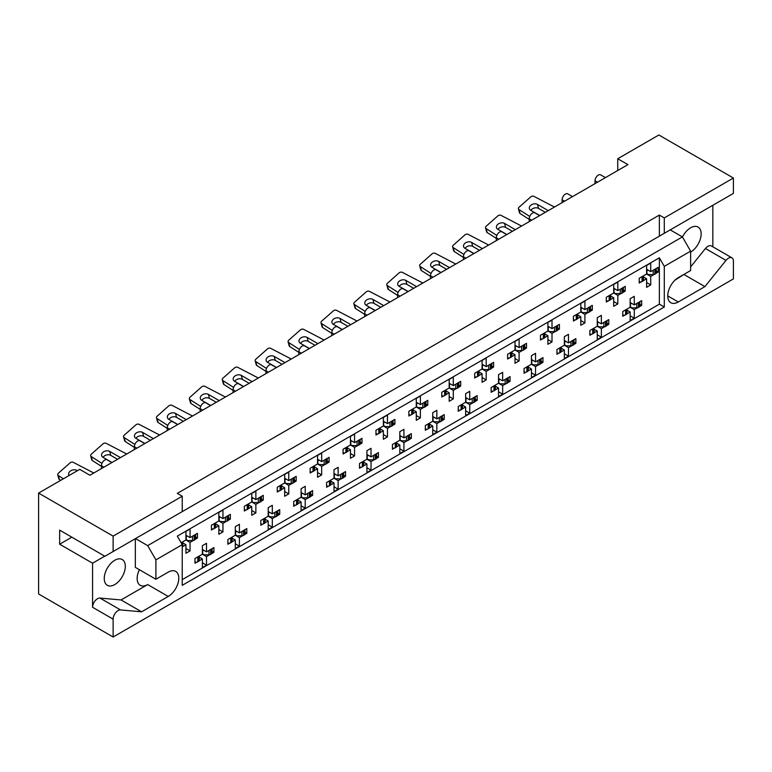 <?xml version="1.0" encoding="UTF-8"?>
<svg xmlns="http://www.w3.org/2000/svg" width="772" height="772" viewBox="0 0 772 772"><rect width="100%" height="100%" fill="white"/><g stroke="black" fill="none" stroke-linecap="round" stroke-linejoin="round"><path stroke-width="1.16" d="M177.299 514.47L659.365 236.155L659.365 215.07L177.299 493.385L182.231 496.232L113.127 536.125L113.127 551.517L104.905 556.265L59.656 530.142L59.656 544.202L92.563 563.203L92.563 607.274A6.977 4.034 -60 0 1 97.504 598.725A6.977 4.034 -60 0 1 99.964 598.068L121.05 599.95L147.684 584.578A14.89 8.598 -60 0 1 140.234 585.311A14.89 8.598 -60 0 1 139.385 569.717M92.563 607.274L113.127 619.154A6.977 4.034 -60 0 1 118.068 610.604A6.977 4.034 -60 0 1 120.538 609.938L141.614 611.82L168.248 596.447A14.89 8.598 -60 0 0 177.975 583.323A14.89 8.598 -60 0 0 175.698 571.396A14.89 8.598 -60 0 0 168.248 572.129L155.905 579.251L155.905 559.874L147.684 545.63L682.4 236.917L690.622 251.161L690.622 270.538L678.279 277.669A14.89 8.598 -60 0 0 668.552 290.783A14.89 8.598 -60 0 0 670.839 302.72A14.89 8.598 -60 0 0 678.279 301.987L704.913 286.605L725.998 260.376A6.977 4.034 -60 0 1 728.469 258.195A6.977 4.034 -60 0 1 731.952 257.848A6.977 4.034 -60 0 1 733.4 261.042L733.4 278.904L113.127 637.006L38.6 593.977L38.6 493.096L79.728 469.357L89.928 475.243L627.935 164.629L617.735 158.743L617.735 170.515M690.622 266.929L705.434 248.507A6.977 4.034 -60 0 1 707.895 246.316A6.977 4.034 -60 0 1 711.388 245.969L731.952 257.848M682.448 237.004A14.89 8.598 -60 0 1 690.622 227.798A14.89 8.598 -60 0 1 698.071 227.055A14.89 8.598 -60 0 1 700.349 238.992A14.89 8.598 -60 0 1 690.622 252.116M114.777 560.26A14.89 8.598 -60 0 1 122.217 559.517A14.89 8.598 -60 0 1 124.504 571.454A14.89 8.598 -60 0 1 114.777 584.578A14.89 8.598 -60 0 1 107.327 585.311A14.89 8.598 -60 0 1 105.05 573.384A14.89 8.598 -60 0 1 114.777 560.26M733.4 178.023L664.296 217.916L664.296 233.308L733.4 193.405L733.4 178.023L658.873 134.994L617.735 158.743M712.836 246.808L712.836 205.284M113.127 551.517L182.231 511.624L182.231 496.232M659.365 236.155L664.296 233.308M659.365 215.07L664.296 217.916M639.834 304.293L641.677 305.355L639.708 306.494M627.038 310.199L630.155 312.004L626.903 313.886M624.722 315.14L622.753 316.279L622.753 311.531L630.155 307.256L634.275 309.63L634.275 318.18L630.155 320.554L630.155 312.004M637.527 307.748L634.275 309.63M641.677 305.355L641.677 300.607L634.275 304.882L630.155 302.508M606.927 323.294L608.77 324.356L606.802 325.485M594.131 329.2L597.258 331.005L593.996 332.877M591.815 334.141L589.847 335.28L589.847 330.522L597.258 326.257L601.369 328.631L601.369 337.181L597.258 339.555L597.258 331.005M604.621 326.749L601.369 328.631M608.77 324.356L608.77 319.598L601.369 323.873L597.258 321.499M574.03 342.285L575.864 343.347L573.895 344.486M564.351 340.5L568.462 342.874L575.864 338.599L575.864 343.347M568.462 342.874L568.462 334.324L564.351 336.698L564.351 345.248L556.94 349.523L556.94 354.271L558.909 353.142M561.225 348.191L564.351 349.996L561.09 351.878M564.351 345.248L568.462 347.622L568.462 356.172L564.351 358.546L564.351 349.996M571.714 345.75L568.462 347.622M541.124 361.286L542.957 362.348L540.989 363.487M531.445 359.501L535.556 361.875L542.957 357.6L542.957 362.348M535.556 361.875L535.556 353.325L531.445 355.699L531.445 364.249L524.043 368.524L524.043 373.272L526.002 372.133M528.318 367.192L531.445 368.997L528.183 370.878M531.445 364.249L535.556 366.623L535.556 375.173L531.445 377.547L531.445 368.997M538.808 364.741L535.556 366.623M508.217 380.287L510.051 381.349L508.082 382.478M498.538 378.492L502.649 380.866L510.051 376.601L510.051 381.349M502.649 380.866L502.649 372.326L498.538 374.7L498.538 383.25L491.137 387.525L491.137 392.272L493.105 391.134M495.412 386.193L498.538 387.998L495.286 389.87M498.538 383.25L502.649 385.624L502.649 394.174L498.538 396.547L498.538 387.998M505.901 383.742L502.649 385.624M475.311 399.278L477.144 400.34L475.185 401.479M465.632 397.493L469.743 399.867L477.144 395.592L477.144 400.34M469.743 399.867L469.743 391.317L465.632 393.691L465.632 402.241L458.23 406.516L458.23 411.264L460.199 410.135M462.505 405.184L465.632 406.989L462.38 408.87M465.632 402.241L469.743 404.615L469.743 413.165L465.632 415.539L465.632 406.989M472.995 402.743L469.743 404.615M442.404 418.279L444.247 419.341L442.279 420.479M432.725 416.494L436.836 418.868L444.247 414.593L444.247 419.341M436.836 418.868L436.836 410.318L432.725 412.692L432.725 421.242L425.324 425.517L425.324 430.265L427.292 429.126M429.599 424.185L432.725 425.99L429.473 427.871M432.725 421.242L436.836 423.616L436.836 432.166L432.725 434.539L432.725 425.99M440.098 421.734L436.836 423.616M409.498 437.28L411.341 438.342L409.372 439.471M399.819 435.485L403.93 437.869L411.341 433.594L411.341 438.342M403.93 437.869L403.93 429.319L399.819 431.693L399.819 440.243L392.417 444.518L392.417 449.265L394.386 448.127M396.692 443.186L399.819 444.99L396.567 446.872M399.819 440.243L403.93 442.617L403.93 451.166L399.819 453.54L399.819 444.99M407.191 440.735L403.93 442.617M376.591 456.271L378.434 457.333L376.466 458.471M366.912 454.486L371.023 456.86L378.434 452.585L378.434 457.333M371.023 456.86L371.023 448.31L366.912 450.684L366.912 459.234L359.511 463.509L359.511 468.257L361.479 467.128M363.786 462.177L366.912 463.991L363.66 465.863M366.912 459.234L371.023 461.608L371.023 470.158L366.912 472.532L366.912 463.991M374.285 459.736L371.023 461.608M343.685 475.272L345.528 476.334L343.559 477.472M334.006 473.487L338.126 475.861L345.528 471.586L345.528 476.334M338.126 475.861L338.126 467.311L334.006 469.685L334.006 478.235L326.604 482.51L326.604 487.257L328.573 486.119M330.879 481.178L334.006 482.982L330.754 484.864M334.006 478.235L338.126 480.609L338.126 489.158L334.006 491.532L334.006 482.982M341.378 478.727L338.126 480.609M310.778 494.273L312.621 495.334L310.653 496.473M301.099 492.488L305.22 494.862L312.621 490.587L312.621 495.334M305.22 494.862L305.22 486.312L301.099 488.686L301.099 497.236L293.698 501.511L293.698 506.258L295.666 505.12M297.982 500.179L301.099 501.983L297.847 503.865M301.099 497.236L305.22 499.609L305.22 508.159L301.099 510.533L301.099 501.983M308.472 497.728L305.22 499.609M277.872 513.274L279.715 514.335L277.746 515.464M268.202 511.479L272.313 513.853L279.715 509.578L279.715 514.335M272.313 513.853L272.313 505.303L268.202 507.677L268.202 516.227L260.791 520.502L260.791 525.259L262.76 524.12M265.076 519.18L268.202 520.984L264.941 522.856M268.202 516.227L272.313 518.601L272.313 527.151L268.202 529.524L268.202 520.984M275.565 516.729L272.313 518.601M244.975 532.265L246.808 533.327L244.84 534.465M235.296 530.48L239.407 532.854L246.808 528.579L246.808 533.327M239.407 532.854L239.407 524.304L235.296 526.678L235.296 535.228L227.885 539.503L227.885 544.25L229.853 543.112M232.169 538.171L235.296 539.975L232.034 541.857M235.296 535.228L239.407 537.601L239.407 546.151L235.296 548.525L235.296 539.975M242.659 535.72L239.407 537.601M212.068 551.266L213.902 552.327L211.933 553.466M202.389 549.481L206.5 551.855L213.902 547.58L213.902 552.327M206.5 551.855L206.5 543.305L202.389 545.679L202.389 554.228L194.988 558.503L194.988 563.251L196.947 562.112M199.263 557.172L202.389 558.976L199.128 560.858M202.389 554.228L206.5 556.602L206.5 565.152L202.389 567.526L202.389 558.976M209.752 554.721L206.5 556.602M101.45 468.594L101.45 465.738A4.651 2.683 -60 0 1 104.741 460.044A4.651 2.683 -60 0 1 107.067 459.813L111.863 462.582M134.357 449.593L134.357 446.747A4.651 2.683 -60 0 1 137.648 441.044A4.651 2.683 -60 0 1 139.973 440.812L144.769 443.582M167.263 430.593L167.263 427.746A4.651 2.683 -60 0 1 170.554 422.052A4.651 2.683 -60 0 1 172.88 421.821L177.676 424.581M200.17 411.601L200.17 408.745A4.651 2.683 -60 0 1 203.461 403.052A4.651 2.683 -60 0 1 205.786 402.82L210.582 405.589M233.067 392.601L233.067 389.754A4.651 2.683 -60 0 1 236.357 384.051A4.651 2.683 -60 0 1 238.693 383.819L243.479 386.589M265.973 373.6L265.973 370.753A4.651 2.683 -60 0 1 269.264 365.05A4.651 2.683 -60 0 1 271.599 364.828L276.386 367.588M298.88 354.609L298.88 351.752A4.651 2.683 -60 0 1 302.17 346.059A4.651 2.683 -60 0 1 304.496 345.827L309.292 348.597M331.786 335.608L331.786 332.761A4.651 2.683 -60 0 1 335.077 327.058A4.651 2.683 -60 0 1 337.403 326.826L342.199 329.596M364.693 316.607L364.693 313.76A4.651 2.683 -60 0 1 367.983 308.057A4.651 2.683 -60 0 1 370.309 307.835L375.105 310.595M397.599 297.616L397.599 294.759A4.651 2.683 -60 0 1 400.89 289.066A4.651 2.683 -60 0 1 403.216 288.834L408.012 291.604M430.506 278.615L430.506 275.768A4.651 2.683 -60 0 1 433.796 270.065A4.651 2.683 -60 0 1 436.122 269.833L440.918 272.603M463.412 259.614L463.412 256.767A4.651 2.683 -60 0 1 466.703 251.064A4.651 2.683 -60 0 1 469.029 250.832L473.825 253.602M496.319 240.623L496.319 237.766A4.651 2.683 -60 0 1 499.609 232.073A4.651 2.683 -60 0 1 501.935 231.841L506.731 234.611M529.225 221.622L529.225 218.775A4.651 2.683 -60 0 1 532.516 213.072A4.651 2.683 -60 0 1 534.842 212.84L539.638 215.61M562.122 202.621L562.122 199.774A4.651 2.683 -60 0 1 565.413 194.071A4.651 2.683 -60 0 1 567.748 193.84L572.534 196.609M595.029 183.62L595.029 180.773A4.651 2.683 -60 0 1 598.319 175.08A4.651 2.683 -60 0 1 600.645 174.848L605.441 177.618M656.287 271.049L658.13 272.111L656.161 273.24M643.481 276.955L646.608 278.76L643.356 280.641M641.175 281.896L639.206 283.034L639.206 278.287L646.608 274.012L650.728 276.386L650.728 284.936L646.608 287.309L646.608 278.76M653.981 274.504L650.728 276.386M658.13 272.111L658.13 267.363L650.728 271.638L646.608 269.254M623.38 290.04L625.223 291.102L623.255 292.241M610.584 295.946L613.701 297.751L610.449 299.632M608.268 300.897L606.3 302.026L606.3 297.278L613.701 293.003L617.822 295.377L617.822 303.927L613.701 306.301L613.701 297.751M621.074 293.505L617.822 295.377M625.223 291.102L625.223 286.354L617.822 290.629L613.701 288.255M590.483 309.041L592.317 310.103L590.348 311.241M580.805 307.256L584.915 309.63L592.317 305.355L592.317 310.103M584.915 309.63L584.915 301.08L580.805 303.454L580.805 312.004L573.393 316.279L573.393 321.027L575.362 319.888M577.678 314.947L580.805 316.752L577.543 318.633M580.805 312.004L584.915 314.378L584.915 322.928L580.805 325.302L580.805 316.752M588.168 312.496L584.915 314.378M557.577 328.042L559.411 329.104L557.442 330.242M547.898 326.247L552.009 328.631L559.411 324.356L559.411 329.104M552.009 328.631L552.009 320.081L547.898 322.455L547.898 331.005L540.487 335.28L540.487 340.027L542.455 338.889M544.771 333.948L547.898 335.752L544.636 337.634M547.898 331.005L552.009 333.379L552.009 341.928L547.898 344.302L547.898 335.752M555.261 331.497L552.009 333.379M524.671 347.033L526.504 348.095L524.535 349.233M514.992 345.248L519.102 347.622L526.504 343.347L526.504 348.095M519.102 347.622L519.102 339.072L514.992 341.446L514.992 349.996L507.59 354.271L507.59 359.019L509.549 357.89M511.865 352.939L514.992 354.753L511.739 356.625M514.992 349.996L519.102 352.37L519.102 360.92L514.992 363.294L514.992 354.753M522.354 350.498L519.102 352.37M491.764 366.034L493.597 367.096L491.629 368.234M482.085 364.249L486.196 366.623L493.597 362.348L493.597 367.096M486.196 366.623L486.196 358.073L482.085 360.447L482.085 368.997L474.683 373.272L474.683 378.019L476.652 376.881M478.958 371.94L482.085 373.745L478.833 375.626M482.085 368.997L486.196 371.371L486.196 379.921L482.085 382.294L482.085 373.745M489.448 369.489L486.196 371.371M458.857 385.035L460.691 386.096L458.732 387.235M449.179 383.25L453.289 385.624L460.691 381.349L460.691 386.096M453.289 385.624L453.289 377.074L449.179 379.448L449.179 387.998L441.777 392.272L441.777 397.02L443.746 395.882M446.052 390.941L449.179 392.745L445.927 394.627M449.179 387.998L453.289 390.371L453.289 398.921L449.179 401.295L449.179 392.745M456.551 388.49L453.289 390.371M425.951 404.036L427.794 405.097L425.826 406.226M416.272 402.241L420.383 404.615L427.794 400.34L427.794 405.097M420.383 404.615L420.383 396.065L416.272 398.439L416.272 406.989L408.87 411.264L408.87 416.021L410.839 414.882M413.145 409.942L416.272 411.746L413.02 413.618M416.272 406.989L420.383 409.363L420.383 417.913L416.272 420.296L416.272 411.746M423.645 407.491L420.383 409.363M393.044 423.027L394.888 424.089L392.919 425.227M383.366 421.242L387.476 423.616L394.888 419.341L394.888 424.089M387.476 423.616L387.476 415.066L383.366 417.44L383.366 425.99L375.964 430.265L375.964 435.012L377.933 433.883M380.239 428.933L383.366 430.737L380.113 432.619M383.366 425.99L387.476 428.363L387.476 436.913L383.366 439.287L383.366 430.737M390.738 426.482L387.476 428.363M360.138 442.028L361.981 443.089L360.013 444.228M350.459 440.243L354.58 442.617L361.981 438.342L361.981 443.089M354.58 442.617L354.58 434.067L350.459 436.441L350.459 444.99L343.058 449.265L343.058 454.013L345.026 452.875M347.332 447.934L350.459 449.738L347.207 451.62M350.459 444.99L354.58 447.364L354.58 455.914L350.459 458.288L350.459 449.738M357.832 445.483L354.58 447.364M327.232 461.029L329.075 462.09L327.106 463.219M317.553 459.234L321.673 461.608L329.075 457.333L329.075 462.09M321.673 461.608L321.673 453.058L317.553 455.441L317.553 463.982L310.151 468.257L310.151 473.014L312.12 471.875M314.426 466.935L317.553 468.739L314.3 470.611M317.553 463.982L321.673 466.365L321.673 474.905L317.553 477.289L317.553 468.739M324.925 464.483L321.673 466.365M294.325 480.02L296.168 481.081L294.2 482.22M284.656 478.235L288.767 480.609L296.168 476.334L296.168 481.081M288.767 480.609L288.767 472.059L284.656 474.433L284.656 482.982L277.245 487.257L277.245 492.005L279.213 490.876M281.529 485.926L284.656 487.73L281.394 489.612M284.656 482.982L288.767 485.356L288.767 493.906L284.656 496.28L284.656 487.73M292.019 483.484L288.767 485.356M261.428 499.021L263.262 500.082L261.293 501.221M251.749 497.236L255.86 499.609L263.262 495.334L263.262 500.082M255.86 499.609L255.86 491.06L251.749 493.433L251.749 501.983L244.338 506.258L244.338 511.006L246.307 509.867M248.623 504.927L251.749 506.731L248.487 508.613M251.749 501.983L255.86 504.357L255.86 512.907L251.749 515.281L251.749 506.731M259.112 502.476L255.86 504.357M228.522 518.022L230.355 519.083L228.387 520.212M218.843 516.227L222.954 518.601L230.355 514.326L230.355 519.083M222.954 518.601L222.954 510.06L218.843 512.434L218.843 520.984L211.431 525.249L211.431 530.007L213.4 528.868M215.716 523.927L218.843 525.732L215.581 527.604M218.843 520.984L222.954 523.358L222.954 531.908L218.843 534.282L218.843 525.732M226.206 521.476L222.954 523.358M195.615 537.013L197.449 538.074L195.48 539.213M185.936 535.228L190.047 537.601L197.449 533.327L197.449 538.074M190.047 537.601L190.047 529.052L185.936 531.426L185.936 539.975L181.121 542.755M182.81 542.919L185.936 544.723L182.684 546.605M185.936 539.975L190.047 542.349L190.047 550.899L185.936 553.273L185.936 544.723M193.299 540.477L190.047 542.349M690.622 251.161L664.296 266.359L659.365 257.809L177.299 536.135L182.231 544.675L155.905 559.874M659.365 257.809L659.365 304.168L182.231 579.637M650.728 271.638L650.728 263.088L646.608 265.462L646.608 274.012M634.275 304.882L634.275 296.332L630.155 298.706L630.155 307.256M617.822 290.629L617.822 282.079L613.701 284.453L613.701 293.003M601.369 323.873L601.369 315.333L597.258 317.707L597.258 326.257M113.127 536.125L38.6 493.096M113.127 619.154L113.127 637.006M664.296 266.359L664.296 307.015L182.231 585.34L182.231 544.675M659.365 304.168L664.296 307.015M646.608 282.562L650.728 284.936M630.155 315.806L634.275 318.18M613.701 301.553L617.822 303.927M580.805 320.554L584.915 322.928M547.898 339.555L552.009 341.928M514.992 358.546L519.102 360.92M482.085 377.547L486.196 379.921M449.179 396.547L453.289 398.921M416.272 415.539L420.383 417.913M383.366 434.539L387.476 436.913M350.459 453.54L354.58 455.914M317.553 472.532L321.673 474.905M284.656 491.532L288.767 493.906M251.749 510.533L255.86 512.907M218.843 529.524L222.954 531.908M185.936 548.525L190.047 550.899M597.258 334.797L601.369 337.181M564.351 353.798L568.462 356.172M531.445 372.799L535.556 375.173M498.538 391.8L502.649 394.174M465.632 410.791L469.743 413.165M432.725 429.792L436.836 432.166M399.819 448.793L403.93 451.166M366.912 467.784L371.023 470.158M334.006 486.785L338.126 489.158M301.099 505.785L305.22 508.159M268.202 524.777L272.313 527.151M235.296 543.778L239.407 546.151M202.389 562.778L206.5 565.152M104.741 556.168L92.563 563.203M135.505 538.595L147.684 545.63M670.221 229.882L682.4 236.917M59.656 544.202L71.835 537.177M675.095 280.072L685.208 273.674M684.349 274.736L704.913 286.605M155.905 579.251L135.341 567.381L135.341 538.692M121.05 599.95L141.614 611.82M653.981 269.756A2.326 1.341 0 0 0 654.859 269.438L655.611 269.003A2.326 1.341 0 0 0 656.161 268.492M654.859 269.438L654.859 274.185L655.611 273.751L655.611 269.003M641.175 277.148A2.326 1.341 0 0 0 642.053 276.83L642.053 281.577L642.806 281.143L642.806 276.395A2.326 1.341 0 0 0 643.356 275.884M642.053 276.83L642.806 276.395M654.859 274.185A2.326 1.341 180 0 1 653.218 274.581L648.422 274.581L646.608 273.529M643.481 275.816L643.481 280.197A2.326 1.341 180 0 1 642.806 281.143M642.053 281.577A2.326 1.341 180 0 1 639.206 281.78M656.287 268.424L656.287 272.805A2.326 1.341 180 0 1 655.611 273.751M648.007 270.065L646.608 270.847M548.236 210.64L537.457 204.426A4.883 3.455 -15 0 0 531.84 204.58A4.883 3.455 -15 0 0 529.399 208.643A4.883 3.455 -15 0 0 530.779 210.341L539.773 215.533M529.225 219.393L520.087 213.554A2.326 1.64 165 0 1 519.498 212.792L518.437 208.816A2.326 1.64 -15 0 1 519.035 207.263L530.769 196.86A2.326 1.64 -15 0 1 533.934 196.358L554.479 207.041M518.437 208.816A2.326 1.64 -15 0 0 519.025 209.579L520.087 213.554M529.737 216.43L519.025 209.579M545.322 212.319L538.518 208.392A4.883 3.455 -15 0 0 530.856 210.389M637.527 303A2.326 1.341 0 0 0 638.405 302.682L639.158 302.248A2.326 1.341 0 0 0 639.708 301.746M638.405 302.682L638.405 307.43L639.158 306.995L639.158 302.248M624.722 310.392A2.326 1.341 0 0 0 625.6 310.074L625.6 314.822L626.353 314.387L626.353 309.64A2.326 1.341 0 0 0 626.903 309.138M625.6 310.074L626.353 309.64M638.405 307.43A2.326 1.341 180 0 1 636.765 307.825L631.969 307.825L630.155 306.783M627.038 309.061L627.038 313.442A2.326 1.341 180 0 1 626.353 314.387M625.6 314.822A2.326 1.341 180 0 1 622.753 315.024M639.834 301.669L639.834 306.05A2.326 1.341 180 0 1 639.158 306.995M631.554 303.309L630.155 304.1M621.074 288.747A2.326 1.341 0 0 0 621.952 288.429L622.705 288.004A2.326 1.341 0 0 0 623.255 287.493M621.952 288.429L621.952 293.186L622.705 292.752L622.705 288.004M608.268 296.149A2.326 1.341 0 0 0 609.156 295.821L609.156 300.578L609.899 300.144L609.899 295.396A2.326 1.341 0 0 0 610.449 294.885M609.156 295.821L609.899 295.396M621.952 293.186A2.326 1.341 180 0 1 620.312 293.572L615.516 293.572L613.701 292.53M610.584 294.808L610.584 299.198A2.326 1.341 180 0 1 609.899 300.144M609.156 300.578A2.326 1.341 180 0 1 606.3 300.771M623.38 287.416L623.38 291.797A2.326 1.341 180 0 1 622.705 292.752M615.101 289.066L613.701 289.847M515.329 229.641L504.55 223.417A4.883 3.455 -15 0 0 498.934 223.581A4.883 3.455 -15 0 0 496.493 227.643A4.883 3.455 -15 0 0 497.872 229.342L506.866 234.524M496.319 238.394L487.19 232.555A2.326 1.64 165 0 1 486.592 231.783L485.53 227.817A2.326 1.64 -15 0 1 486.128 226.264L497.863 215.861A2.326 1.64 -15 0 1 501.028 215.359L521.573 226.042M485.53 227.817A2.326 1.64 -15 0 0 486.119 228.58L487.19 232.555M496.83 235.431L486.119 228.58M512.415 231.32L505.612 227.393A4.883 3.455 -15 0 0 497.95 229.38M588.168 307.748A2.326 1.341 0 0 0 589.046 307.43L589.798 306.995A2.326 1.341 0 0 0 590.348 306.494M589.046 307.43L589.046 312.178L589.798 311.753L589.798 306.995M575.362 315.14A2.326 1.341 0 0 0 576.25 314.822L576.25 319.569L576.993 319.145L576.993 314.387A2.326 1.341 0 0 0 577.543 313.886M576.25 314.822L576.993 314.387M589.046 312.178A2.326 1.341 180 0 1 587.405 312.573L582.609 312.573L580.805 311.531M577.678 313.808L577.678 318.189A2.326 1.341 180 0 1 576.993 319.145M576.25 319.569A2.326 1.341 180 0 1 573.393 319.772M590.483 306.416L590.483 310.798A2.326 1.341 180 0 1 589.798 311.753M582.204 308.057L580.805 308.848M482.423 248.642L471.644 242.418A4.883 3.455 -15 0 0 466.027 242.582A4.883 3.455 -15 0 0 463.586 246.644A4.883 3.455 -15 0 0 464.966 248.333L473.96 253.525M463.412 257.394L454.283 251.547A2.326 1.64 165 0 1 453.685 250.784L452.624 246.808A2.326 1.64 -15 0 1 453.232 245.255L464.956 234.852A2.326 1.64 -15 0 1 468.122 234.36L488.666 245.033M452.624 246.808A2.326 1.64 -15 0 0 453.212 247.58L454.283 251.547M463.924 254.432L453.212 247.58M479.518 250.321L472.705 246.393A4.883 3.455 -15 0 0 465.043 248.381M555.261 326.749A2.326 1.341 0 0 0 556.149 326.431L556.892 325.996A2.326 1.341 0 0 0 557.442 325.485M556.149 326.431L556.149 331.178L556.892 330.744L556.892 325.996M542.455 334.141A2.326 1.341 0 0 0 543.343 333.822L543.343 338.57L544.086 338.136L544.086 333.388A2.326 1.341 0 0 0 544.636 332.877M543.343 333.822L544.086 333.388M556.149 331.178A2.326 1.341 180 0 1 554.499 331.574L549.703 331.574L547.898 330.522M544.771 332.809L544.771 337.19A2.326 1.341 180 0 1 544.086 338.136M543.343 338.57A2.326 1.341 180 0 1 540.487 338.773M557.577 325.417L557.577 329.798A2.326 1.341 180 0 1 556.892 330.744M549.297 327.058L547.898 327.839M449.516 267.633L438.737 261.418A4.883 3.455 -15 0 0 433.121 261.573A4.883 3.455 -15 0 0 430.68 265.636A4.883 3.455 -15 0 0 432.069 267.334L441.053 272.526M430.506 276.386L421.377 270.547A2.326 1.64 165 0 1 420.788 269.785L419.717 265.809A2.326 1.64 -15 0 1 420.325 264.256L432.059 253.853A2.326 1.64 -15 0 1 435.215 253.351L455.76 264.034M419.717 265.809A2.326 1.64 -15 0 0 420.306 266.572L421.377 270.547M431.017 273.423L420.306 266.572M446.612 269.312L439.808 265.385A4.883 3.455 -15 0 0 432.137 267.382M522.354 345.75A2.326 1.341 0 0 0 523.242 345.422L523.985 344.997A2.326 1.341 0 0 0 524.535 344.486M523.242 345.422L523.242 350.179L523.985 349.745L523.985 344.997M509.549 353.142A2.326 1.341 0 0 0 510.437 352.823L510.437 357.571L511.18 357.137L511.18 352.389A2.326 1.341 0 0 0 511.739 351.878M510.437 352.823L511.18 352.389M523.242 350.179A2.326 1.341 180 0 1 521.592 350.565L516.796 350.565L514.992 349.523M511.865 351.8L511.865 356.191A2.326 1.341 180 0 1 511.18 357.137M510.437 357.571A2.326 1.341 180 0 1 507.59 357.764M524.671 344.408L524.671 348.799A2.326 1.341 180 0 1 523.985 349.745M516.391 346.059L514.992 346.84M416.61 286.634L405.831 280.41A4.883 3.455 -15 0 0 400.214 280.574A4.883 3.455 -15 0 0 397.773 284.636A4.883 3.455 -15 0 0 399.163 286.335L408.147 291.517M397.599 295.387L388.47 289.548A2.326 1.64 165 0 1 387.882 288.776L386.811 284.81A2.326 1.64 -15 0 1 387.419 283.256L399.153 272.854A2.326 1.64 -15 0 1 402.308 272.352L422.853 283.034M386.811 284.81A2.326 1.64 -15 0 0 387.409 285.572L388.47 289.548M398.111 292.424L387.409 285.572M413.705 288.313L406.902 284.385A4.883 3.455 -15 0 0 399.24 286.373M489.448 364.741A2.326 1.341 0 0 0 490.336 364.423L491.079 363.988A2.326 1.341 0 0 0 491.629 363.487M490.336 364.423L490.336 369.17L491.079 368.746L491.079 363.988M476.652 372.133A2.326 1.341 0 0 0 477.53 371.815L477.53 376.562L478.273 376.138L478.273 371.39A2.326 1.341 0 0 0 478.833 370.878M477.53 371.815L478.273 371.39M490.336 369.17A2.326 1.341 180 0 1 488.686 369.566L483.89 369.566L482.085 368.524M478.958 370.801L478.958 375.182A2.326 1.341 180 0 1 478.273 376.138M477.53 376.562A2.326 1.341 180 0 1 474.683 376.765M491.764 363.409L491.764 367.79A2.326 1.341 180 0 1 491.079 368.746M483.484 365.06L482.085 365.841M383.703 305.635L372.924 299.411A4.883 3.455 -15 0 0 367.308 299.575A4.883 3.455 -15 0 0 364.867 303.637A4.883 3.455 -15 0 0 366.256 305.326L375.24 310.518M364.693 314.387L355.564 308.539A2.326 1.64 165 0 1 354.975 307.777L353.904 303.801A2.326 1.64 -15 0 1 354.512 302.257L366.246 291.845A2.326 1.64 -15 0 1 369.412 291.353L389.947 302.026M353.904 303.801A2.326 1.64 -15 0 0 354.502 304.573L355.564 308.539M365.204 311.425L354.502 304.573M380.799 307.314L373.995 303.386A4.883 3.455 -15 0 0 366.333 305.374M456.551 383.742A2.326 1.341 0 0 0 457.429 383.423L458.172 382.989A2.326 1.341 0 0 0 458.732 382.478M457.429 383.423L457.429 388.171L458.172 387.737L458.172 382.989M443.746 391.134A2.326 1.341 0 0 0 444.624 390.815L444.624 395.563L445.367 395.129L445.367 390.381A2.326 1.341 0 0 0 445.927 389.87M444.624 390.815L445.367 390.381M457.429 388.171A2.326 1.341 180 0 1 455.779 388.567L450.993 388.567L449.179 387.525M446.052 389.802L446.052 394.183A2.326 1.341 180 0 1 445.367 395.129M444.624 395.563A2.326 1.341 180 0 1 441.777 395.766M458.857 382.41L458.857 386.791A2.326 1.341 180 0 1 458.172 387.737M450.578 384.051L449.179 384.832M350.797 324.636L340.027 318.411A4.883 3.455 -15 0 0 334.401 318.575A4.883 3.455 -15 0 0 331.97 322.628A4.883 3.455 -15 0 0 333.35 324.327L342.334 329.519M331.786 333.379L322.657 327.54A2.326 1.64 165 0 1 322.069 326.778L321.007 322.802A2.326 1.64 -15 0 1 321.606 321.248L333.34 310.846A2.326 1.64 -15 0 1 336.505 310.344L357.04 321.027M321.007 322.802A2.326 1.64 -15 0 0 321.596 323.565L322.657 327.54M332.307 330.416L321.596 323.565M347.892 326.315L341.089 322.378A4.883 3.455 -15 0 0 333.427 324.375M423.645 402.743A2.326 1.341 0 0 0 424.523 402.424L425.266 401.99A2.326 1.341 0 0 0 425.826 401.479M424.523 402.424L424.523 407.172L425.266 406.738L425.266 401.99M410.839 410.135A2.326 1.341 0 0 0 411.717 409.816L411.717 414.564L412.47 414.13L412.47 409.382A2.326 1.341 0 0 0 413.02 408.87M411.717 409.816L412.47 409.382M424.523 407.172A2.326 1.341 180 0 1 422.882 407.558L418.086 407.558L416.272 406.516M413.145 408.793L413.145 413.184A2.326 1.341 180 0 1 412.47 414.13M411.717 414.564A2.326 1.341 180 0 1 408.87 414.757M425.951 401.401L425.951 405.792A2.326 1.341 180 0 1 425.266 406.738M417.671 403.052L416.272 403.833M317.89 343.627L307.121 337.403A4.883 3.455 -15 0 0 301.495 337.567A4.883 3.455 -15 0 0 299.063 341.629A4.883 3.455 -15 0 0 300.443 343.328L309.427 348.519M298.88 352.379L289.751 346.541A2.326 1.64 165 0 1 289.162 345.769L288.101 341.803A2.326 1.64 -15 0 1 288.699 340.249L300.433 329.847A2.326 1.64 -15 0 1 303.599 329.345L324.134 340.027M288.101 341.803A2.326 1.64 -15 0 0 288.689 342.565L289.751 346.541M299.401 349.417L288.689 342.565M314.986 345.306L308.182 341.378A4.883 3.455 -15 0 0 300.52 343.366M390.738 421.734A2.326 1.341 0 0 0 391.616 421.415L392.369 420.991A2.326 1.341 0 0 0 392.919 420.479M391.616 421.415L391.616 426.163L392.369 425.739L392.369 420.991M377.933 429.126A2.326 1.341 0 0 0 378.811 428.807L378.811 433.555L379.563 433.131L379.563 428.383A2.326 1.341 0 0 0 380.113 427.871M378.811 428.807L379.563 428.383M391.616 426.163A2.326 1.341 180 0 1 389.976 426.559L385.18 426.559L383.366 425.517M380.239 427.794L380.239 432.175A2.326 1.341 180 0 1 379.563 433.131M378.811 433.555A2.326 1.341 180 0 1 375.964 433.758M393.044 420.402L393.044 424.783A2.326 1.341 180 0 1 392.369 425.739M384.765 422.052L383.366 422.834M284.993 362.628L274.214 356.403A4.883 3.455 -15 0 0 268.588 356.567A4.883 3.455 -15 0 0 266.157 360.63A4.883 3.455 -15 0 0 267.537 362.319L276.53 367.511M265.973 371.38L256.844 365.542A2.326 1.64 165 0 1 256.256 364.77L255.194 360.794A2.326 1.64 -15 0 1 255.793 359.25L267.527 348.838A2.326 1.64 -15 0 1 270.692 348.346L291.227 359.019M255.194 360.794A2.326 1.64 -15 0 0 255.783 361.566L256.844 365.542M266.494 368.418L255.783 361.566M282.079 364.307L275.276 360.379A4.883 3.455 -15 0 0 267.614 362.367M604.621 322.001A2.326 1.341 0 0 0 605.499 321.683L606.252 321.248A2.326 1.341 0 0 0 606.802 320.737M605.499 321.683L605.499 326.431L606.252 325.996L606.252 321.248M591.815 329.393A2.326 1.341 0 0 0 592.703 329.075L592.703 333.822L593.446 333.388L593.446 328.64A2.326 1.341 0 0 0 593.996 328.129M592.703 329.075L593.446 328.64M605.499 326.431A2.326 1.341 180 0 1 603.858 326.826L599.062 326.826L597.258 325.774M594.131 328.061L594.131 332.442A2.326 1.341 180 0 1 593.446 333.388M592.703 333.822A2.326 1.341 180 0 1 589.847 334.025M606.927 320.66L606.927 325.051A2.326 1.341 180 0 1 606.252 325.996M598.647 322.31L597.258 323.092M571.714 340.992A2.326 1.341 0 0 0 572.602 340.674L573.345 340.249A2.326 1.341 0 0 0 573.895 339.738M572.602 340.674L572.602 345.422L573.345 344.997L573.345 340.249M558.909 348.384A2.326 1.341 0 0 0 559.797 348.066L559.797 352.823L560.54 352.389L560.54 347.641A2.326 1.341 0 0 0 561.09 347.13M559.797 348.066L560.54 347.641M572.602 345.422A2.326 1.341 180 0 1 570.952 345.817L566.156 345.817L564.351 344.775M561.225 347.053L561.225 351.434A2.326 1.341 180 0 1 560.54 352.389M559.797 352.823A2.326 1.341 180 0 1 556.94 353.016M574.03 339.661L574.03 344.042A2.326 1.341 180 0 1 573.345 344.997M565.751 341.311L564.351 342.092M538.808 359.993A2.326 1.341 0 0 0 539.696 359.675L540.439 359.241A2.326 1.341 0 0 0 540.989 358.739M539.696 359.675L539.696 364.423L540.439 363.988L540.439 359.241M526.002 367.385A2.326 1.341 0 0 0 526.89 367.067L526.89 371.815L527.633 371.39L527.633 366.632A2.326 1.341 0 0 0 528.183 366.131M526.89 367.067L527.633 366.632M539.696 364.423A2.326 1.341 180 0 1 538.045 364.818L533.249 364.818L531.445 363.776M528.318 366.053L528.318 370.435A2.326 1.341 180 0 1 527.633 371.39M526.89 371.815A2.326 1.341 180 0 1 524.043 372.017M541.124 358.662L541.124 363.043A2.326 1.341 180 0 1 540.439 363.988M532.844 360.302L531.445 361.093M505.901 378.994A2.326 1.341 0 0 0 506.789 378.676L507.532 378.241A2.326 1.341 0 0 0 508.082 377.73M506.789 378.676L506.789 383.423L507.532 382.989L507.532 378.241M493.105 386.386A2.326 1.341 0 0 0 493.983 386.068L493.983 390.815L494.727 390.381L494.727 385.633A2.326 1.341 0 0 0 495.286 385.122M493.983 386.068L494.727 385.633M506.789 383.423A2.326 1.341 180 0 1 505.139 383.819L500.343 383.819L498.538 382.767M495.412 385.054L495.412 389.435A2.326 1.341 180 0 1 494.727 390.381M493.983 390.815A2.326 1.341 180 0 1 491.137 391.018M508.217 377.662L508.217 382.043A2.326 1.341 180 0 1 507.532 382.989M499.938 379.303L498.538 380.085M472.995 397.985A2.326 1.341 0 0 0 473.883 397.667L474.626 397.242A2.326 1.341 0 0 0 475.185 396.731M473.883 397.667L473.883 402.424L474.626 401.99L474.626 397.242M460.199 405.387A2.326 1.341 0 0 0 461.077 405.059L461.077 409.816L461.82 409.382L461.82 404.634A2.326 1.341 0 0 0 462.38 404.123M461.077 405.059L461.82 404.634M473.883 402.424A2.326 1.341 180 0 1 472.232 402.81L467.436 402.81L465.632 401.768M462.505 404.046L462.505 408.427A2.326 1.341 180 0 1 461.82 409.382M461.077 409.816A2.326 1.341 180 0 1 458.23 410.009M475.311 396.654L475.311 401.035A2.326 1.341 180 0 1 474.626 401.99M467.031 398.304L465.632 399.085M440.098 416.986A2.326 1.341 0 0 0 440.976 416.668L441.719 416.233A2.326 1.341 0 0 0 442.279 415.732M440.976 416.668L440.976 421.415L441.719 420.991L441.719 416.233M427.292 424.378A2.326 1.341 0 0 0 428.17 424.06L428.17 428.807L428.914 428.383L428.914 423.625A2.326 1.341 0 0 0 429.473 423.124M428.17 424.06L428.914 423.625M440.976 421.415A2.326 1.341 180 0 1 439.326 421.811L434.539 421.811L432.725 420.769M429.599 423.046L429.599 427.427A2.326 1.341 180 0 1 428.914 428.383M428.17 428.807A2.326 1.341 180 0 1 425.324 429.01M442.404 415.654L442.404 420.036A2.326 1.341 180 0 1 441.719 420.991M434.125 417.295L432.725 418.086M407.191 435.987A2.326 1.341 0 0 0 408.07 435.669L408.813 435.234A2.326 1.341 0 0 0 409.372 434.723M408.07 435.669L408.07 440.416L408.813 439.982L408.813 435.234M394.386 443.379A2.326 1.341 0 0 0 395.264 443.06L395.264 447.808L396.017 447.374L396.017 442.626A2.326 1.341 0 0 0 396.567 442.115M395.264 443.06L396.017 442.626M408.07 440.416A2.326 1.341 180 0 1 406.429 440.812L401.633 440.812L399.819 439.76M396.692 442.047L396.692 446.428A2.326 1.341 180 0 1 396.017 447.374M395.264 447.808A2.326 1.341 180 0 1 392.417 448.011M409.498 434.655L409.498 439.036A2.326 1.341 180 0 1 408.813 439.982M401.218 436.296L399.819 437.077M357.832 440.735A2.326 1.341 0 0 0 358.71 440.416L359.462 439.982A2.326 1.341 0 0 0 360.013 439.471M358.71 440.416L358.71 445.164L359.462 444.73L359.462 439.982M345.026 448.127A2.326 1.341 0 0 0 345.904 447.808L345.904 452.556L346.657 452.122L346.657 447.374A2.326 1.341 0 0 0 347.207 446.872M345.904 447.808L346.657 447.374M358.71 445.164A2.326 1.341 180 0 1 357.069 445.56L352.273 445.56L350.459 444.518M347.332 446.795L347.332 451.176A2.326 1.341 180 0 1 346.657 452.122M345.904 452.556A2.326 1.341 180 0 1 343.058 452.759M360.138 439.403L360.138 443.784A2.326 1.341 180 0 1 359.462 444.73M351.858 441.044L350.459 441.835M252.087 381.629L241.308 375.404A4.883 3.455 -15 0 0 235.692 375.568A4.883 3.455 -15 0 0 233.25 379.631A4.883 3.455 -15 0 0 234.63 381.32L243.624 386.511M233.067 390.371L223.938 384.533A2.326 1.64 165 0 1 223.349 383.771L222.288 379.795A2.326 1.64 -15 0 1 222.886 378.241L234.62 367.839A2.326 1.64 -15 0 1 237.786 367.347L258.33 378.019M222.288 379.795A2.326 1.64 -15 0 0 222.876 380.557L223.938 384.533M233.588 387.409L222.876 380.557M249.173 383.308L242.369 379.38A4.883 3.455 -15 0 0 234.707 381.368M324.925 459.736A2.326 1.341 0 0 0 325.803 459.417L326.556 458.983A2.326 1.341 0 0 0 327.106 458.471M325.803 459.417L325.803 464.165L326.556 463.731L326.556 458.983M312.12 467.128A2.326 1.341 0 0 0 312.998 466.809L312.998 471.557L313.75 471.123L313.75 466.375A2.326 1.341 0 0 0 314.3 465.863M312.998 466.809L313.75 466.375M325.803 464.165A2.326 1.341 180 0 1 324.163 464.561L319.367 464.561L317.553 463.509M314.426 465.786L314.426 470.177A2.326 1.341 180 0 1 313.75 471.123M312.998 471.557A2.326 1.341 180 0 1 310.151 471.76M327.232 458.394L327.232 462.785A2.326 1.341 180 0 1 326.556 463.731M318.952 460.044L317.553 460.826M219.18 400.62L208.401 394.395A4.883 3.455 -15 0 0 202.785 394.56A4.883 3.455 -15 0 0 200.344 398.622A4.883 3.455 -15 0 0 201.724 400.321L210.717 405.512M200.17 409.372L191.031 403.534A2.326 1.64 165 0 1 190.443 402.772L189.381 398.796A2.326 1.64 -15 0 1 189.98 397.242L201.714 386.84A2.326 1.64 -15 0 1 204.879 386.338L225.424 397.02M189.381 398.796A2.326 1.64 -15 0 0 189.97 399.558L191.031 403.534M200.681 406.41L189.97 399.558M216.266 402.299L209.463 398.371A4.883 3.455 -15 0 0 201.801 400.359M292.019 478.727A2.326 1.341 0 0 0 292.897 478.408L293.649 477.984A2.326 1.341 0 0 0 294.2 477.472M292.897 478.408L292.897 483.156L293.649 482.732L293.649 477.984M279.213 486.119A2.326 1.341 0 0 0 280.101 485.8L280.101 490.558L280.844 490.123L280.844 485.376A2.326 1.341 0 0 0 281.394 484.864M280.101 485.8L280.844 485.376M292.897 483.156A2.326 1.341 180 0 1 291.256 483.552L286.46 483.552L284.656 482.51M281.529 484.787L281.529 489.168A2.326 1.341 180 0 1 280.844 490.123M280.101 490.558A2.326 1.341 180 0 1 277.245 490.751M294.325 477.395L294.325 481.776A2.326 1.341 180 0 1 293.649 482.732M286.045 479.045L284.656 479.827M186.274 419.621L175.495 413.396A4.883 3.455 -15 0 0 169.879 413.56A4.883 3.455 -15 0 0 167.437 417.623A4.883 3.455 -15 0 0 168.817 419.321L177.811 424.503M167.263 428.373L158.135 422.535A2.326 1.64 165 0 1 157.536 421.763L156.475 417.797A2.326 1.64 -15 0 1 157.073 416.243L168.807 405.84A2.326 1.64 -15 0 1 171.973 405.339L192.517 416.012M156.475 417.797A2.326 1.64 -15 0 0 157.063 418.559L158.135 422.535M167.775 425.411L157.063 418.559M183.36 421.3L176.556 417.372A4.883 3.455 -15 0 0 168.894 419.36M374.285 454.988A2.326 1.341 0 0 0 375.163 454.66L375.916 454.235A2.326 1.341 0 0 0 376.466 453.724M375.163 454.66L375.163 459.417L375.916 458.983L375.916 454.235M361.479 462.38A2.326 1.341 0 0 0 362.358 462.052L362.358 466.809L363.11 466.375L363.11 461.627A2.326 1.341 0 0 0 363.66 461.116M362.358 462.052L363.11 461.627M375.163 459.417A2.326 1.341 180 0 1 373.523 459.803L368.726 459.803L366.912 458.761M363.786 461.038L363.786 465.429A2.326 1.341 180 0 1 363.11 466.375M362.358 466.809A2.326 1.341 180 0 1 359.511 467.002M376.591 453.647L376.591 458.028A2.326 1.341 180 0 1 375.916 458.983M368.312 455.297L366.912 456.078M341.378 473.979A2.326 1.341 0 0 0 342.257 473.661L343.009 473.226A2.326 1.341 0 0 0 343.559 472.725M342.257 473.661L342.257 478.408L343.009 477.984L343.009 473.226M328.573 481.371A2.326 1.341 0 0 0 329.451 481.053L329.451 485.8L330.204 485.376L330.204 480.618A2.326 1.341 0 0 0 330.754 480.116M329.451 481.053L330.204 480.618M342.257 478.408A2.326 1.341 180 0 1 340.616 478.804L335.82 478.804L334.006 477.762M330.879 480.039L330.879 484.42A2.326 1.341 180 0 1 330.204 485.376M329.451 485.8A2.326 1.341 180 0 1 326.604 486.003M343.685 472.647L343.685 477.028A2.326 1.341 180 0 1 343.009 477.984M335.405 474.297L334.006 475.079M308.472 492.98A2.326 1.341 0 0 0 309.35 492.661L310.103 492.227A2.326 1.341 0 0 0 310.653 491.716M309.35 492.661L309.35 497.409L310.103 496.975L310.103 492.227M295.666 500.372A2.326 1.341 0 0 0 296.545 500.053L296.545 504.801L297.297 504.367L297.297 499.619A2.326 1.341 0 0 0 297.847 499.108M296.545 500.053L297.297 499.619M309.35 497.409A2.326 1.341 180 0 1 307.71 497.805L302.913 497.805L301.099 496.753M297.982 499.04L297.982 503.421A2.326 1.341 180 0 1 297.297 504.367M296.545 504.801A2.326 1.341 180 0 1 293.698 505.004M310.778 491.648L310.778 496.029A2.326 1.341 180 0 1 310.103 496.975M302.499 493.289L301.099 494.07M259.112 497.728A2.326 1.341 0 0 0 260 497.409L260.743 496.975A2.326 1.341 0 0 0 261.293 496.473M260 497.409L260 502.157L260.743 501.723L260.743 496.975M246.307 505.12A2.326 1.341 0 0 0 247.194 504.801L247.194 509.549L247.937 509.115L247.937 504.367A2.326 1.341 0 0 0 248.487 503.865M247.194 504.801L247.937 504.367M260 502.157A2.326 1.341 180 0 1 258.35 502.553L253.554 502.553L251.749 501.511M248.623 503.788L248.623 508.169A2.326 1.341 180 0 1 247.937 509.115M247.194 509.549A2.326 1.341 180 0 1 244.338 509.752M261.428 496.396L261.428 500.777A2.326 1.341 180 0 1 260.743 501.723M253.148 498.036L251.749 498.828M153.367 438.621L142.588 432.397A4.883 3.455 -15 0 0 136.972 432.561A4.883 3.455 -15 0 0 134.531 436.624A4.883 3.455 -15 0 0 135.911 438.313L144.904 443.504M134.357 447.374L125.228 441.526A2.326 1.64 165 0 1 124.63 440.764L123.568 436.788A2.326 1.64 -15 0 1 124.176 435.234L135.901 424.832A2.326 1.64 -15 0 1 139.066 424.339L159.611 435.012M123.568 436.788A2.326 1.64 -15 0 0 124.157 437.56L125.228 441.526M134.868 444.411L124.157 437.56M150.463 440.301L143.65 436.373A4.883 3.455 -15 0 0 135.988 438.361M226.206 516.729A2.326 1.341 0 0 0 227.093 516.41L227.837 515.976A2.326 1.341 0 0 0 228.387 515.464M227.093 516.41L227.093 521.158L227.837 520.724L227.837 515.976M213.4 524.12A2.326 1.341 0 0 0 214.288 523.802L214.288 528.55L215.031 528.116L215.031 523.368A2.326 1.341 0 0 0 215.581 522.856M214.288 523.802L215.031 523.368M227.093 521.158A2.326 1.341 180 0 1 225.443 521.554L220.647 521.554L218.843 520.502M215.716 522.789L215.716 527.17A2.326 1.341 180 0 1 215.031 528.116M214.288 528.55A2.326 1.341 180 0 1 211.431 528.752M228.522 515.387L228.522 519.778A2.326 1.341 180 0 1 227.837 520.724M220.242 517.037L218.843 517.819M120.461 457.613L109.682 451.398A4.883 3.455 -15 0 0 104.066 451.552A4.883 3.455 -15 0 0 101.624 455.615A4.883 3.455 -15 0 0 103.014 457.313L111.998 462.505M101.45 466.365L92.322 460.527A2.326 1.64 165 0 1 91.733 459.765L90.662 455.789A2.326 1.64 -15 0 1 91.27 454.235L103.004 443.832A2.326 1.64 -15 0 1 106.16 443.331L126.705 454.013M90.662 455.789A2.326 1.64 -15 0 0 91.25 456.551L92.322 460.527M101.962 463.403L91.25 456.551M117.556 459.292L110.753 455.364A4.883 3.455 -15 0 0 103.081 457.352M193.299 535.72A2.326 1.341 0 0 0 194.187 535.401L194.93 534.977A2.326 1.341 0 0 0 195.48 534.465M194.187 535.401L194.187 540.159L194.93 539.724L194.93 534.977M181.198 542.89A2.326 1.341 0 0 0 181.381 542.793L182.124 542.369A2.326 1.341 0 0 0 182.684 541.857M194.187 540.159A2.326 1.341 180 0 1 192.537 540.545L187.741 540.545L185.936 539.503M182.81 541.78L182.81 546.161A2.326 1.341 180 0 1 182.231 547.049M195.615 534.388L195.615 538.769A2.326 1.341 180 0 1 194.93 539.724M187.335 536.038L185.936 536.82M77.354 470.727L76.775 470.389A4.883 3.455 -15 0 0 71.159 470.553A4.883 3.455 -15 0 0 68.718 474.616A4.883 3.455 -15 0 0 69.142 475.465M60.698 480.348L59.415 479.528A2.326 1.64 165 0 1 58.826 478.756L57.755 474.79A2.326 1.64 -15 0 1 58.363 473.236L70.098 462.833A2.326 1.64 -15 0 1 73.253 462.332L93.798 473.014M57.755 474.79A2.326 1.64 -15 0 0 58.354 475.552L59.415 479.528M63.401 478.785L58.354 475.552M275.565 511.981A2.326 1.341 0 0 0 276.444 511.662L277.196 511.228A2.326 1.341 0 0 0 277.746 510.717M276.444 511.662L276.444 516.41L277.196 515.976L277.196 511.228M262.76 519.373A2.326 1.341 0 0 0 263.648 519.054L263.648 523.802L264.391 523.368L264.391 518.62A2.326 1.341 0 0 0 264.941 518.108M263.648 519.054L264.391 518.62M276.444 516.41A2.326 1.341 180 0 1 274.803 516.796L270.007 516.796L268.202 515.754M265.076 518.031L265.076 522.422A2.326 1.341 180 0 1 264.391 523.368M263.648 523.802A2.326 1.341 180 0 1 260.791 523.995M277.872 510.639L277.872 515.03A2.326 1.341 180 0 1 277.196 515.976M269.592 512.29L268.202 513.071M242.659 530.972A2.326 1.341 0 0 0 243.547 530.654L244.29 530.219A2.326 1.341 0 0 0 244.84 529.717M243.547 530.654L243.547 535.401L244.29 534.977L244.29 530.219M229.853 538.364A2.326 1.341 0 0 0 230.741 538.045L230.741 542.793L231.484 542.369L231.484 537.621A2.326 1.341 0 0 0 232.034 537.109M230.741 538.045L231.484 537.621M243.547 535.401A2.326 1.341 180 0 1 241.897 535.797L237.1 535.797L235.296 534.755M232.169 537.032L232.169 541.413A2.326 1.341 180 0 1 231.484 542.369M230.741 542.793A2.326 1.341 180 0 1 227.885 542.996M244.975 529.64L244.975 534.021A2.326 1.341 180 0 1 244.29 534.977M236.695 531.29L235.296 532.072M209.752 549.973A2.326 1.341 0 0 0 210.64 549.654L211.383 549.22A2.326 1.341 0 0 0 211.933 548.709M210.64 549.654L210.64 554.402L211.383 553.968L211.383 549.22M196.947 557.365A2.326 1.341 0 0 0 197.835 557.046L197.835 561.794L198.578 561.36L198.578 556.612A2.326 1.341 0 0 0 199.128 556.101M197.835 557.046L198.578 556.612M210.64 554.402A2.326 1.341 180 0 1 208.99 554.798L204.194 554.798L202.389 553.756M199.263 556.033L199.263 560.414A2.326 1.341 180 0 1 198.578 561.36M197.835 561.794A2.326 1.341 180 0 1 194.988 561.997M212.068 548.641L212.068 553.022A2.326 1.341 180 0 1 211.383 553.968M203.789 550.282L202.389 551.073M99.964 598.068L120.538 609.938M147.684 584.578L168.248 596.447M667.751 295.908L678.279 301.987M597.499 182.202L595.029 180.773M564.593 201.202L562.122 199.774M531.686 220.194L529.225 218.775M498.78 239.195L496.319 237.766M465.883 258.195L463.412 256.767M432.976 277.187L430.506 275.768M400.07 296.187L397.599 294.759M367.163 315.188L364.693 313.76M334.257 334.18L331.786 332.761M301.35 353.18L298.88 351.752M268.444 372.181L265.973 370.753M235.537 391.172L233.067 389.754M202.631 410.173L200.17 408.745M169.724 429.174L167.263 427.746M136.827 448.165L134.357 446.747M103.921 467.166L101.45 465.738M705.434 248.507L725.998 260.376M646.917 270.692L646.917 273.713M653.218 274.581L653.218 270.19M538.518 208.392L537.457 204.426M630.463 303.946L630.463 306.957M636.765 307.825L636.765 303.444M614.01 289.693L614.01 292.704M620.312 293.572L620.312 289.191M505.612 227.393L504.55 223.417M581.104 308.694L581.104 311.705M587.405 312.573L587.405 308.192M472.705 246.393L471.644 242.418M548.197 327.695L548.197 330.705M554.499 331.574L554.499 327.193M439.808 265.385L438.737 261.418M515.291 346.686L515.291 349.697M521.592 350.565L521.592 346.184M406.902 284.385L405.831 280.41M482.394 365.687L482.394 368.698M488.686 369.566L488.686 365.185M373.995 303.386L372.924 299.411M449.487 384.688L449.487 387.698M455.779 388.567L455.779 384.186M341.089 322.378L340.027 318.411M416.581 403.679L416.581 406.69M422.882 407.558L422.882 403.177M308.182 341.378L307.121 337.403M383.674 422.68L383.674 425.69M389.976 426.559L389.976 422.178M275.276 360.379L274.214 356.403M597.557 322.937L597.557 325.958M603.858 326.826L603.858 322.435M564.65 341.938L564.65 344.949M570.952 345.817L570.952 341.436M531.744 360.939L531.744 363.95M538.045 364.818L538.045 360.437M498.847 379.93L498.847 382.951M505.139 383.819L505.139 379.428M465.941 398.931L465.941 401.942M472.232 402.81L472.232 398.429M433.034 417.932L433.034 420.943M439.326 421.811L439.326 417.43M400.128 436.933L400.128 439.943M406.429 440.812L406.429 436.431M350.768 441.68L350.768 444.691M357.069 445.56L357.069 441.179M242.369 379.38L241.308 375.404M317.861 460.672L317.861 463.692M324.163 464.561L324.163 460.17M209.463 398.371L208.401 394.395M284.955 479.673L284.955 482.683M291.256 483.552L291.256 479.171M176.556 417.372L175.495 413.396M367.221 455.924L367.221 458.935M373.523 459.803L373.523 455.422M334.315 474.925L334.315 477.936M340.616 478.804L340.616 474.423M301.408 493.926L301.408 496.936M307.71 497.805L307.71 493.424M252.048 498.673L252.048 501.684M258.35 502.553L258.35 498.172M143.65 436.373L142.588 432.397M219.142 517.665L219.142 520.685M225.443 521.554L225.443 517.163M110.753 455.364L109.682 451.398M182.124 544.492L182.124 542.369M186.235 536.665L186.235 539.676M192.537 540.545L192.537 536.164M76.93 470.968L76.775 470.389M268.502 512.917L268.502 515.928M274.803 516.796L274.803 512.415M235.595 531.918L235.595 534.928M241.897 535.797L241.897 531.416M202.689 550.918L202.689 553.929M208.99 554.798L208.99 550.417"/></g></svg>
